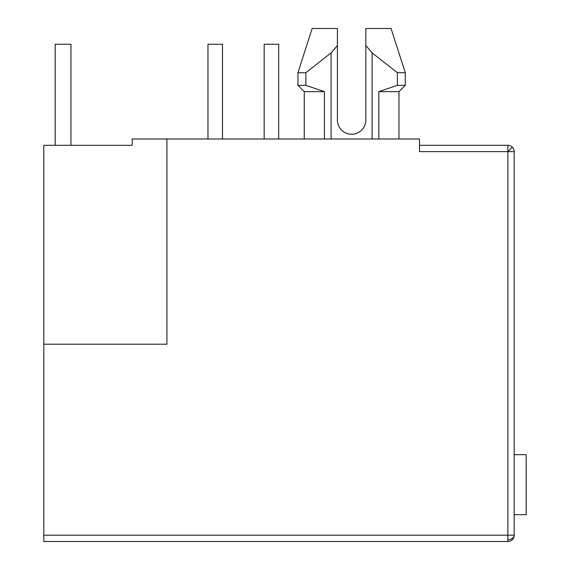 <?xml version="1.0" encoding="UTF-8"?>
<svg xmlns="http://www.w3.org/2000/svg" width="570" height="570" viewBox="0 0 570 570"><rect width="100%" height="100%" fill="white"/><g stroke="black" fill="none" stroke-linecap="round" stroke-linejoin="round"><path stroke-width="0.85" d="M514.19 151.62L514.19 535.187L43.812 535.187L43.812 344.195L166.932 344.195L166.932 138.995L419.484 138.995L419.484 151.62L507.877 151.62L507.877 145.307A6.313 6.313 0 0 1 514.19 151.62L507.877 151.62L507.877 539.648A6.313 4.467 -0 0 0 514.19 535.187A6.313 6.313 0 0 1 507.877 541.5L43.812 541.5L43.812 535.187M365.819 120.049A14.207 14.207 0 0 1 351.612 134.256A14.207 14.207 0 0 0 365.819 120.049L365.819 45.493L372.132 52.889L397.368 72.696L397.368 85.322L378.822 91.642L378.822 138.995M43.812 344.195L43.812 145.307L132.204 145.307L132.204 138.995L166.932 138.995M419.484 145.307L507.877 145.307A6.313 6.313 0 0 1 512.345 147.153L507.877 151.62M324.401 138.995L324.401 91.642L304.259 91.642L304.259 138.995M398.964 138.995L398.964 91.642L378.822 91.642M305.855 72.696L331.092 52.889L337.404 45.493L337.404 28.5L312.146 28.5L297.946 72.696L305.855 72.696L305.855 85.322L324.401 91.642L305.855 85.322L297.946 85.322L304.259 91.642M398.964 91.642L405.277 85.322L397.368 85.322M365.819 28.5L365.819 45.493L365.819 28.5L391.07 28.5L405.277 72.696L397.368 72.696M337.404 120.049A14.207 14.207 0 0 0 351.612 134.256A14.207 14.207 0 0 1 337.404 120.049L337.404 45.493M331.092 138.995L331.092 52.889M372.132 52.889L372.132 138.995M514.19 454.682L526.188 454.682L526.188 514.667L514.19 514.667M55.176 145.307L55.176 44.282L70.958 44.282L70.958 145.307M222.492 138.995L222.492 44.282L207.972 44.282L207.972 138.995M278.687 138.995L278.687 44.282L264.166 44.282L264.166 138.995M507.877 541.5L507.877 539.648M312.146 28.5L297.946 72.696L297.946 85.322M391.07 28.5L405.277 72.696L405.277 85.322"/></g></svg>
